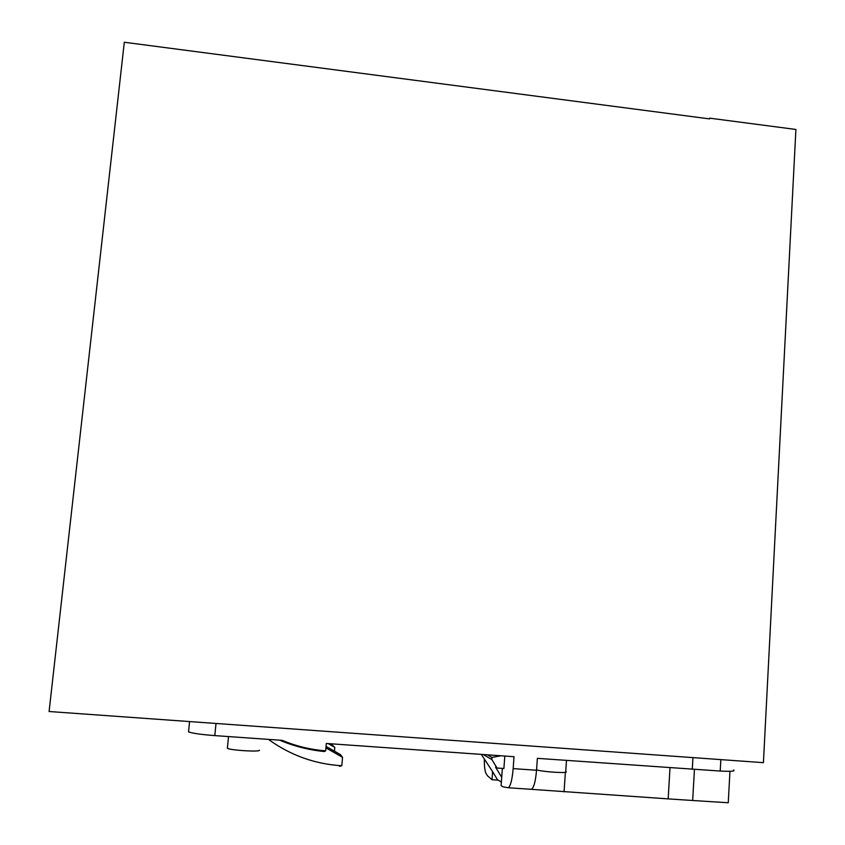 <?xml version="1.0" encoding="UTF-8"?>
<svg xmlns="http://www.w3.org/2000/svg" width="845" height="845" viewBox="0 0 845 845"><rect width="100%" height="100%" fill="white"/><g stroke="black" fill="none" stroke-linecap="round" stroke-linejoin="round"><path stroke-width="1.27" d="M49.094 711.511L763.426 762.665L795.905 129.465L709.673 118.163L709.631 118.902L124.31 42.25L49.094 711.511M709.018 118.818L709.673 118.163M670.011 767.704L668.163 798.884L692.668 800.49L694.442 769.425M334.472 751.205L334.81 747.381L330.849 743.78M334.81 747.381L328.166 743.589M216.003 723.468L214.81 735.604L282.23 740.357C296.151 746.198 310.622 749.684 325.652 750.825L326.307 743.463L514.024 756.697L513.158 768.623C512.165 779.946 510.496 786.325 508.172 787.751L502.764 786.758L501.096 785.66L501.708 777.315L495.571 767.175L497.018 768.031L503.895 768.517L504.814 756.053M501.708 777.315L502.363 768.411M733.513 769.985C735.678 771.231 731.252 771.591 720.215 771.052L537.378 758.345L536.533 770.249C535.54 781.551 533.808 787.91 531.325 789.314L508.172 787.751M214.81 735.604C200.983 734.537 192.227 733.291 188.541 731.865L189.555 721.567M259.394 750.202C260.799 752.145 230.442 750.36 227.379 748.3L227.442 747.624M483.255 754.532L491.853 759.507L492.012 757.416L487.491 754.828M492.012 757.416L500.863 755.779M325.652 750.825L324.322 751.543C308.89 750.001 293.997 746.209 279.653 740.167M268.414 739.375C290.384 755.303 314.858 764.091 341.803 765.75L342.542 757.331L325.916 747.867M341.803 765.75L339.384 766.288M342.542 757.331L340.398 754.574L326.043 746.399M481.323 754.395L492.614 771.665L492.012 779.734L487.544 775.826L486.023 773.471C484.861 771.115 484.291 766.404 484.312 759.338M501.36 782.121L497.409 779.597L492.614 771.665M729.953 771.295L728.253 802.75L692.668 800.49M668.163 798.884L531.104 789.304M492.012 779.734L498.296 780.167M565.389 772.277L564.059 791.839M497.018 768.031L491.853 759.507M566.488 760.405L565.727 771.506C570.607 773.576 544.138 772.119 536.564 769.89M720.848 759.613L720.215 771.052M513.158 768.623L536.533 770.249M692.942 757.616L692.277 769.277M189.576 721.567L188.541 731.865M228.52 736.565L227.379 748.3"/></g></svg>
